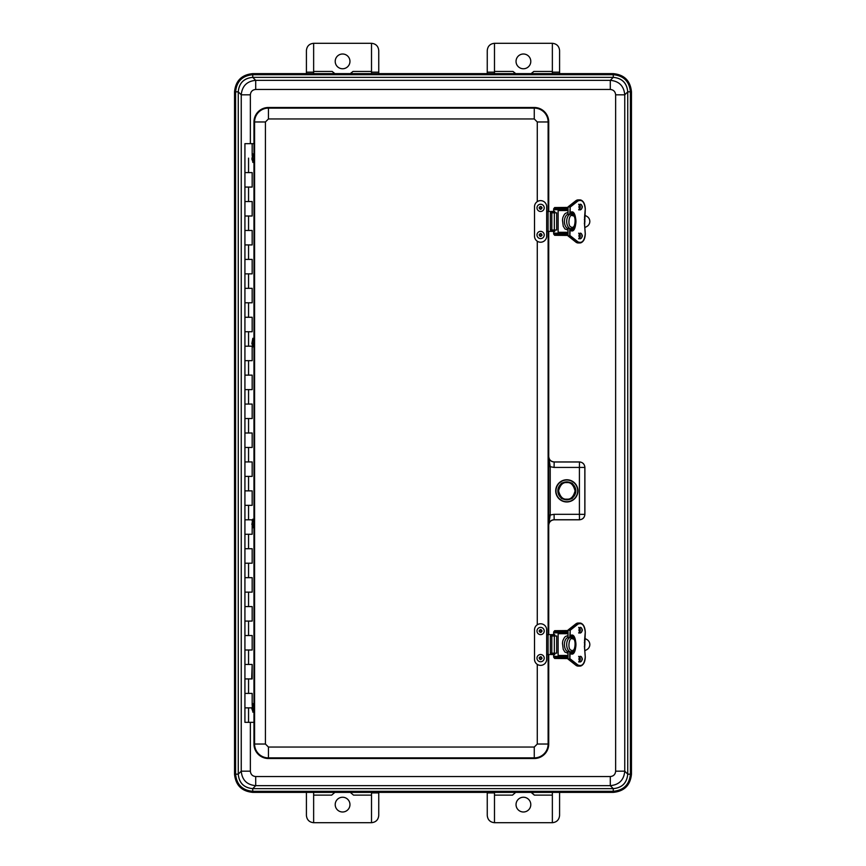 <?xml version="1.0" encoding="UTF-8"?>
<svg xmlns="http://www.w3.org/2000/svg" width="866" height="866" viewBox="0 0 866 866"><rect width="100%" height="100%" fill="white"/><g stroke="black" fill="none" stroke-linecap="round" stroke-linejoin="round"><path stroke-width="1.3" d="M613.269 788.634C622.102 787.822 626.919 783.005 627.742 774.172L627.742 91.828C626.919 82.995 622.102 78.178 613.269 77.366L610.292 80.343C619.114 81.166 623.931 85.983 624.754 94.816L624.754 771.184C623.931 780.017 619.114 784.834 610.292 785.657L613.269 788.645C622.059 787.779 626.876 782.961 627.742 774.172L624.754 771.184L615.639 771.184C615.325 774.442 613.539 776.228 610.292 776.542L610.292 785.657L255.708 785.657C246.886 784.834 242.069 780.017 241.246 771.184L238.258 774.172C239.081 783.005 243.898 787.822 252.731 788.634L613.269 788.645L613.269 791.308C623.682 790.29 629.387 784.585 630.405 774.172L627.742 774.172M615.639 771.184L615.639 94.816L624.754 94.816L627.742 91.828C626.876 83.039 622.059 78.221 613.269 77.355L252.731 77.355L255.708 80.343C246.929 81.209 242.101 86.026 241.246 94.816L241.246 771.184L250.361 771.184C250.696 774.42 252.482 776.207 255.708 776.542L610.292 776.542M627.742 91.828L630.405 91.828L630.405 774.172L631.282 774.172L631.282 91.828C630.221 80.906 624.224 74.909 613.269 73.827L252.731 73.827L252.731 77.355C243.898 78.178 239.081 82.995 238.258 91.828L241.246 94.816L250.361 94.816L250.361 143.659M252.731 77.355C243.941 78.221 239.124 83.039 238.258 91.828L238.258 774.172L235.595 774.172C236.613 784.585 242.318 790.29 252.731 791.308L613.269 791.308L613.269 792.368C624.321 791.286 630.383 785.224 631.466 774.172L631.466 91.828C630.383 80.776 624.321 74.714 613.269 73.632L613.269 77.355M613.269 792.368L252.731 792.368C241.679 791.286 235.617 785.224 234.534 774.172L234.534 91.828C235.617 80.776 241.679 74.714 252.731 73.632L613.269 73.632M559.598 73.632L559.588 72.17L552.356 72.17L552.356 73.632M313.644 73.632L313.644 72.17L306.412 72.17L306.402 73.632M378.756 73.632L378.745 50.531C378.29 46.169 375.876 43.755 371.514 43.3L371.514 73.632M494.486 73.632L494.486 43.3C490.124 43.755 487.71 46.169 487.255 50.531L487.244 73.632M552.356 792.368L559.598 792.368M487.244 792.368L487.255 815.469C487.71 819.831 490.124 822.245 494.486 822.7L494.486 792.368M371.514 792.368L371.514 822.7C375.876 822.245 378.29 819.831 378.745 815.469L378.756 792.368M306.402 792.368L313.644 792.368M513.018 71.445L515.714 73.632A14.462 14.462 0 0 1 513.018 71.445L494.486 71.445M533.813 71.445A14.462 14.462 0 0 1 531.118 73.632L533.813 71.445L552.356 71.445M559.588 72.17L559.588 50.531C559.122 46.169 556.708 43.755 552.356 43.3L552.356 72.17M306.412 72.17L306.412 50.531C306.878 46.169 309.292 43.755 313.644 43.3L313.644 72.17M332.187 71.445L334.882 73.632A14.462 14.462 0 0 1 332.187 71.445L313.644 71.445M350.741 73.329A14.462 14.462 0 0 1 350.286 73.632L352.982 71.445L371.514 71.445M559.588 792.899L559.588 815.469C559.122 819.831 556.708 822.245 552.356 822.7L552.356 792.899M313.644 792.899L313.644 822.7C309.292 822.245 306.878 819.831 306.412 815.469L306.412 792.899M523.421 54.006A7.383 7.383 0 0 1 529.808 65.069A7.383 7.383 0 0 1 517.024 65.069A7.383 7.383 0 0 1 523.421 54.006M552.356 43.3L494.486 43.3M342.579 68.76A7.383 7.383 0 0 1 336.192 57.697A7.383 7.383 0 0 1 348.976 57.697A7.383 7.383 0 0 1 342.579 68.76M351.91 72.441A14.462 14.462 0 0 0 352.982 71.445M371.514 43.3L313.644 43.3M552.356 795.118L534.333 795.118L531.118 792.368M515.714 792.368L512.499 795.118L494.486 795.118M371.514 795.118L353.501 795.118L350.286 792.368M334.882 792.368L331.667 795.118L313.644 795.118M523.421 797.24A7.383 7.383 0 0 1 529.808 808.303A7.383 7.383 0 0 1 517.024 808.303A7.383 7.383 0 0 1 523.421 797.24M534.333 795.118A14.462 14.462 0 0 0 532.049 793.007M494.486 822.7L552.356 822.7M342.579 811.994A7.383 7.383 0 0 1 336.192 800.931A7.383 7.383 0 0 1 348.976 800.931A7.383 7.383 0 0 1 342.579 811.994M313.644 822.7L371.514 822.7M548.73 634.626L548.73 231.374M548.73 211.477L548.73 121.965A14.462 14.462 0 0 0 534.268 107.492L268.438 107.492A14.462 14.462 0 0 0 253.965 121.965L253.965 156.248M253.965 709.752L253.965 744.035A14.462 14.462 0 0 0 268.438 758.508L534.268 758.508A14.462 14.462 0 0 0 548.73 744.035L548.73 654.523M254.29 340.706L254.29 344.462M254.29 156.248L254.29 160.015M254.29 521.538L254.29 525.294M254.29 705.985L254.29 709.752M253.965 160.015L253.965 340.706M253.965 344.462L253.965 521.538M253.965 525.294L253.965 705.985M548.416 466.72L550.224 466.72L548.665 456.577C548.979 459.878 550.787 461.686 554.088 462L579.408 462A5.423 5.423 45 0 1 584.831 467.424L584.896 467.359C584.55 464.089 582.742 462.282 579.473 461.935L554.153 461.935C550.884 461.589 549.076 459.781 548.73 456.512M548.73 525.218C549.076 521.949 550.884 520.141 554.153 519.806L554.088 514.307L579.408 514.307L579.408 467.424L584.831 467.424L584.831 514.307A5.423 5.423 135 0 1 579.408 519.73L554.088 519.73C550.787 520.044 548.979 521.852 548.665 525.153L550.224 515.021L548.416 515.021M566.819 501.717A10.847 10.847 0 0 1 557.423 485.447A10.847 10.847 0 0 1 576.215 485.447A10.847 10.847 0 0 1 566.819 501.717M554.153 519.806L579.473 519.806C582.742 519.459 584.55 517.651 584.896 514.382L584.896 467.359M566.819 501.966A11.106 11.106 0 0 1 557.195 485.317A11.106 11.106 0 0 1 576.431 485.317A11.106 11.106 0 0 1 566.819 501.966M579.473 461.935L579.408 467.424L554.088 467.424L554.153 461.935M546.673 211.477L546.673 206.703A6.084 6.084 0 0 0 540.601 200.631A6.084 6.084 0 0 0 534.517 206.703L534.517 236.137A6.084 6.084 0 0 0 540.601 242.22A6.084 6.084 0 0 0 546.673 236.137L546.673 231.374L548.091 231.374L548.091 211.477L546.673 211.477L546.673 231.374M548.091 211.477L551.306 211.477L551.306 212.83M551.306 230.01L551.306 231.374L548.091 231.374M551.306 231.374L554.77 231.374L554.77 230.01M554.511 211.477L551.306 211.477M552.551 231.374L552.551 230.01M552.551 212.83L552.551 211.477M536.985 207.862A3.616 3.616 0 0 1 542.408 204.733A3.616 3.616 0 0 1 542.408 210.99A3.616 3.616 0 0 1 536.985 207.862M541.499 207.862A0.909 0.909 0 0 1 540.146 208.641A0.909 0.909 0 0 1 540.146 207.082A0.909 0.909 0 0 1 541.499 207.862M537.017 234.448A3.616 3.616 0 0 1 542.852 232.153A3.616 3.616 0 0 1 541.921 238.345A3.616 3.616 0 0 1 537.017 234.448M541.488 235.119A0.909 0.909 0 0 1 540.038 235.693A0.909 0.909 0 0 1 540.265 234.145A0.909 0.909 0 0 1 541.488 235.119M546.673 634.626L546.673 629.863A6.084 6.084 0 0 0 540.601 623.78A6.084 6.084 0 0 0 534.517 629.863L534.517 659.297A6.084 6.084 0 0 0 540.601 665.369A6.084 6.084 0 0 0 546.673 659.297L546.673 654.523L548.091 654.523L548.091 634.626L546.673 634.626L546.673 654.523M548.091 634.626L551.306 634.626L551.306 635.99M551.306 653.17L551.306 654.523L548.091 654.523M551.306 654.523L554.77 654.523L554.77 653.17M554.511 634.626L551.306 634.626M552.551 654.523L552.551 653.17M552.551 635.99L552.551 634.626M536.985 631.011A3.616 3.616 0 0 1 542.408 627.882A3.616 3.616 0 0 1 542.408 634.15A3.616 3.616 0 0 1 536.985 631.011M541.499 631.011A0.909 0.909 0 0 1 540.146 631.801A0.909 0.909 0 0 1 540.146 630.232A0.909 0.909 0 0 1 541.499 631.011M537.017 657.608A3.616 3.616 0 0 1 542.852 655.313A3.616 3.616 0 0 1 541.921 661.505A3.616 3.616 0 0 1 537.017 657.608M541.488 658.268A0.909 0.909 0 0 1 540.038 658.853A0.909 0.909 0 0 1 540.265 657.294A0.909 0.909 0 0 1 541.488 658.268M551.815 212.83L550.343 212.83L550.343 230.01L554.337 230.01L554.337 212.83L551.815 212.83L551.815 230.01M554.337 230.01L556.676 230.01L556.676 212.83L554.337 212.83M567.923 209.669L557.433 209.669A0.866 0.704 90 0 1 558.137 210.535L558.137 232.304A0.866 0.704 90 0 1 557.433 233.181L554.457 233.181A0.866 0.704 -90 0 1 553.753 232.304L553.753 231.374M553.753 211.477L553.753 210.535A0.866 0.704 -90 0 1 554.457 209.669L557.433 209.669M567.923 230.075L564.924 228.916L563.225 226.178L562.456 220.04C562.889 218.438 562.131 218.427 564.275 214.681C564.913 213.556 565.985 212.906 567.49 212.744M567.923 233.181L557.433 233.181M567.923 214.292A7.231 4.254 90 0 0 567.641 214.389A7.231 4.254 90 0 0 564.415 221.425A7.231 4.254 90 0 0 567.663 228.451L567.663 228.451A7.231 4.254 90 0 0 567.923 228.548M567.663 214.389L569.925 214.389A7.231 4.254 90 0 1 570.997 214.194A7.231 4.254 90 0 1 571.95 214.389M567.663 228.451L569.947 228.451A7.231 4.254 90 0 0 570.997 228.656A7.231 4.254 90 0 0 571.95 228.451M568.042 214.389L568.031 206.909L575.728 200.869M583.781 240.023A9.039 5.315 -90 0 1 579.863 242.956A9.039 5.315 -90 0 1 577.622 242.112L575.793 242.079L578.142 242.956A9.039 5.315 -90 0 1 575.901 242.112L568.031 235.931L568.042 228.451M569.774 214.389L570.174 207.136L568.139 206.877L569.871 206.877L577.622 200.739L575.901 200.739A9.039 5.315 -90 0 1 578.142 199.894L575.793 200.771L568.031 206.909L567.923 214.389M570.174 214.313L570.174 207.136L577.936 200.999C582.006 199.267 584.442 201.919 585.243 208.933L584.528 217.604M584.604 217.518L584.528 225.247M584.604 225.333L585.243 233.917C584.442 240.932 582.006 243.573 577.936 241.852L570.174 235.704L568.139 235.963L569.774 235.704L569.774 228.451M570.683 214.205L570.791 212.386A9.039 5.315 -90 0 1 575.933 221.425A9.039 5.315 -90 0 1 570.813 230.453L570.726 230.432M570.737 228.646L571.04 230.746L570.683 228.646M567.923 233.625L555.247 233.917L555.247 233.181M584.951 215.32L586.834 216.359A5.791 5.791 0 0 1 586.834 226.491L584.951 227.531M555.247 209.669L555.247 208.923L567.923 209.215M567.923 207.699L554.576 207.829L553.655 208.814L553.655 211.477M553.655 231.374L553.655 234.026L554.662 235.303L567.923 235.433M553.655 234.026L554.576 235.022L554.576 233.181M556.015 207.699L554.716 207.559L554.576 209.669M554.716 207.559L553.948 208.652M567.923 207.407L554.662 207.548L553.655 208.814M554.716 235.292L553.948 234.199M584.344 219.488A3.616 3.616 0 0 1 584.344 223.363M551.815 635.99L550.343 635.99L550.343 653.17L554.337 653.17L554.337 635.99L551.815 635.99L551.815 653.17M554.337 653.17L556.676 653.17L556.676 635.99L554.337 635.99M567.923 632.819L557.433 632.819A0.866 0.704 90 0 1 558.137 633.696L558.137 655.465A0.866 0.704 90 0 1 557.433 656.331L554.457 656.331A0.866 0.704 -90 0 1 553.753 655.465L553.753 654.523M553.753 634.626L553.753 633.696A0.866 0.704 -90 0 1 554.457 632.819L557.433 632.819M567.923 653.224L564.924 652.076L563.225 649.327L562.456 643.189C562.889 641.587 562.131 641.576 564.275 637.841C564.913 636.716 565.985 636.066 567.49 635.893L567.923 635.925M567.923 656.331L557.433 656.331M567.923 637.452A7.231 4.254 90 0 0 567.641 637.549A7.231 4.254 90 0 0 564.415 644.575A7.231 4.254 90 0 0 567.663 651.611L567.663 651.611A7.231 4.254 90 0 0 567.923 651.708M567.663 637.549L569.925 637.549A7.231 4.254 90 0 1 570.997 637.344A7.231 4.254 90 0 1 571.95 637.549M567.663 651.611L569.947 651.611A7.231 4.254 90 0 0 570.997 651.806A7.231 4.254 90 0 0 571.95 651.611M568.042 637.549L568.031 630.069L575.728 624.018M583.781 663.183A9.039 5.315 -90 0 1 579.863 666.106A9.039 5.315 -90 0 1 577.622 665.261L575.793 665.229L578.142 666.106A9.039 5.315 -90 0 1 575.901 665.261L568.031 659.091L568.042 651.611M569.774 637.549L570.174 630.296L568.139 630.037L569.871 630.037L577.622 623.888L575.901 623.888A9.039 5.315 -90 0 1 578.142 623.044L575.793 623.921L568.031 630.069L567.923 637.549M570.174 637.463L570.174 630.296L577.936 624.148C582.006 622.427 584.442 625.068 585.243 632.083L584.528 640.753M584.604 640.667L584.528 648.396M584.604 648.482L585.243 657.067C584.442 664.081 582.006 666.733 577.936 665.001L570.174 658.864L568.139 659.123L569.774 658.864L569.774 651.611M570.683 637.354L570.791 635.536A9.039 5.315 -90 0 1 575.933 644.575A9.039 5.315 -90 0 1 570.813 653.613L570.726 653.592M570.737 651.806L571.04 653.906L570.683 651.795M567.923 656.785L555.247 657.077L555.247 656.331M584.951 638.469L586.834 639.509A5.791 5.791 0 0 1 586.834 649.641L584.951 650.68M555.247 632.819L555.247 632.083L567.923 632.375M567.923 630.849L554.576 630.978L553.655 631.974L553.655 634.626M553.655 654.523L553.655 657.186L554.662 658.452L567.923 658.593M553.655 657.186L554.576 658.171L554.576 656.331M556.015 630.849L554.716 630.708L554.576 632.819M554.716 630.708L553.948 631.801M567.923 630.567L554.662 630.697L553.655 631.974M554.716 658.441L553.948 657.348M584.344 642.637A3.616 3.616 0 0 1 584.344 646.512M557.856 490.87A8.963 8.963 0 0 0 571.3 498.632A8.963 8.963 0 0 0 571.3 483.098A8.963 8.963 0 0 0 557.856 490.87M572.697 497.506C573.119 500.018 560.54 500.028 560.941 497.506C560.529 499.942 573.076 499.974 572.697 497.506M572.697 484.224C573.086 481.767 560.551 481.777 560.941 484.224C560.529 481.713 573.097 481.713 572.697 484.224M253.965 143.659L252.168 143.659L252.168 155.544M253.965 722.341L244.926 722.341L244.926 707.868L251.865 707.868L244.926 707.868L244.926 693.406L252.168 693.406L252.168 705.281L252.168 693.406L244.926 693.406L244.926 678.933L252.168 678.933L244.926 678.933L244.926 664.471L252.168 664.471L251.681 678.933M251.681 635.536L244.926 635.536L252.168 635.536L252.168 649.998L244.926 649.998L251.681 649.998M251.681 172.594L244.926 172.594L252.168 172.594L252.168 187.067L244.926 187.067L251.681 187.067M251.681 201.529L244.926 201.529L252.168 201.529L252.168 216.002L244.926 216.002L251.681 216.002M251.681 230.464L244.926 230.464L252.168 230.464L252.168 244.926L244.926 244.926L251.681 244.926M251.681 259.399L244.926 259.399L252.168 259.399L252.168 273.862L244.926 273.862L251.681 273.862M251.681 288.335L244.926 288.335L252.168 288.335L252.168 302.797L244.926 302.797L251.681 302.797M251.681 317.27L244.926 317.27L252.168 317.27L252.168 331.732L244.926 331.732L251.681 331.732M251.681 346.194L244.926 346.194L252.168 346.194L252.168 360.667L244.926 360.667L251.681 360.667M251.681 375.13L244.926 375.13L252.168 375.13L252.168 389.603L244.926 389.603L251.681 389.603M251.681 404.065L244.926 404.065L252.168 404.065L252.168 418.538L244.926 418.538L251.681 418.538M251.681 433L244.926 433L252.168 433L252.168 447.462L244.926 447.462L251.681 447.462M251.681 461.935L244.926 461.935L252.168 461.935L252.168 476.397L244.926 476.397L251.681 476.397M251.681 490.87L244.926 490.87L252.168 490.87L252.168 505.333L244.926 505.333L251.681 505.333M248.553 519.806L252.168 519.806L252.168 520.834L252.168 519.806L244.926 519.806L248.553 519.806L248.553 505.333M252.168 534.268L252.168 526.008L252.168 534.268L244.926 534.268L251.681 534.268M251.681 548.73L244.926 548.73L252.168 548.73L252.168 563.203L244.926 563.203L251.681 563.203M251.681 577.665L244.926 577.665L252.168 577.665L252.168 592.138L244.926 592.138L251.681 592.138M251.681 606.601L244.926 606.601L252.168 606.601L252.168 621.074L244.926 621.074L251.681 621.074M251.681 664.471L244.926 664.471L244.926 143.659L252.168 143.659M252.84 153.834L253.078 162.429L251.865 159.073L252.84 153.834L252.84 162.429M252.84 703.571L253.078 712.166L251.865 708.81L252.84 703.571L252.84 712.166M252.84 338.281L253.078 346.876L251.865 343.521L252.84 338.281L252.84 346.876M252.84 519.124L253.078 527.719L251.865 524.363L252.84 519.124L252.84 527.719M255.708 776.542L255.708 785.657L252.731 788.634L252.731 792.173L613.269 792.173C624.191 791.123 630.188 785.126 631.282 774.172L631.466 774.172M615.639 94.816C615.304 91.579 613.518 89.793 610.292 89.458L255.708 89.458C252.482 89.793 250.696 91.579 250.361 94.816M250.361 722.341L250.361 771.184M255.708 89.458L255.708 80.343L610.292 80.343L610.292 89.458M631.466 91.828L630.405 91.828C629.398 81.426 623.682 75.71 613.269 74.692L252.731 74.692C242.318 75.71 236.602 81.415 235.595 91.828L238.258 91.828M238.258 774.172C239.124 782.961 243.941 787.779 252.731 788.645M252.731 792.368L252.731 792.173C241.809 791.123 235.812 785.126 234.718 774.172L235.595 774.172L235.595 91.828L234.718 91.828C235.779 80.906 241.776 74.909 252.731 73.827L252.731 73.632M234.534 91.828L234.534 774.172M378.745 72.17L371.514 72.17M494.486 72.17L487.255 72.17M487.255 792.899L494.486 792.899M371.514 792.899L378.745 792.899M537.277 201.616L537.277 121.965L534.268 118.956L268.438 118.956L265.429 121.965L265.429 744.035L268.438 747.044L534.268 747.044L537.277 744.035L537.277 664.384M537.277 624.765L537.277 241.235M548.124 211.477L548.124 121.965L537.277 121.965M537.277 744.035L548.124 744.035L548.124 654.523M548.124 634.626L548.124 231.374M548.73 744.035L548.124 744.035A13.856 13.856 0 0 1 534.268 757.891L534.268 747.044M268.438 747.044L268.438 757.891L534.268 757.891L534.268 758.508M268.438 758.508L268.438 757.891A13.856 13.856 0 0 1 254.582 744.035L265.429 744.035M265.429 121.965L254.582 121.965L254.582 744.035L253.965 744.035M253.965 121.965L254.582 121.965A13.856 13.856 0 0 1 268.438 108.109L268.438 118.956M534.268 118.956L534.268 108.109L268.438 108.109L268.438 107.492M534.268 107.492L534.268 108.109A13.856 13.856 0 0 1 548.124 121.965L548.73 121.965M554.088 467.424L550.224 466.72L550.224 515.021L554.088 514.307M579.473 519.806L579.408 514.307L584.896 514.382M554.24 231.374L554.24 230.01M554.24 212.83L554.24 211.477M542.073 207.862C541.088 205.956 540.103 205.956 539.117 207.862C540.103 209.767 541.088 209.767 542.073 207.862M542.062 235.206C541.369 233.171 540.395 233.03 539.139 234.773C539.832 236.797 540.806 236.938 542.062 235.206M554.24 654.523L554.24 653.17M554.24 635.99L554.24 634.626M542.073 631.011C541.088 629.106 540.103 629.106 539.117 631.011C540.103 632.916 541.088 632.916 542.073 631.011M542.062 658.355C541.369 656.331 540.395 656.179 539.139 657.922C539.832 659.957 540.806 660.098 542.062 658.355M558.137 232.304L567.923 232.304M567.923 210.535L558.137 210.535M569.925 228.451A7.231 4.254 -90 0 1 566.678 221.425A7.231 4.254 -90 0 1 569.925 214.389M571.3 227.044C567.176 226.621 569.092 213.491 572.101 215.634C577.092 214.119 575.111 231.298 571.3 227.044M579.776 233.928L579.776 237.847M579.776 204.993L579.776 208.912M572.697 215.114L573.076 215.872M573.076 226.968L572.697 227.736M567.977 207.136L567.977 214.389M567.977 228.451L567.977 235.704M579.581 238.128A2.717 1.591 90 0 0 580.263 235.888A2.717 1.591 90 0 0 579.581 233.658M579.581 209.193A2.717 1.591 90 0 0 580.263 206.952A2.717 1.591 90 0 0 579.581 204.722M570.737 229.901A9.039 5.315 90 0 0 572.285 228.386M572.285 214.465A9.039 5.315 90 0 0 570.737 212.939M567.923 228.451L568.031 235.931L575.728 241.982M579.3 233.928A2.717 1.591 -90 0 1 580.404 233.181A2.717 1.591 -90 0 1 581.995 235.888A2.717 1.591 -90 0 1 580.404 238.605A2.717 1.591 -90 0 1 579.3 237.847M579.3 204.993A2.717 1.591 -90 0 1 580.404 204.246A2.717 1.591 -90 0 1 581.995 206.952A2.717 1.591 -90 0 1 580.404 209.669A2.717 1.591 -90 0 1 579.3 208.912M577.936 200.999L577.622 200.739A9.039 5.315 -90 0 1 579.863 199.894A9.039 5.315 -90 0 1 583.781 202.817M577.936 241.852L569.871 235.963L570.174 228.537M582.396 235.888C581.227 232.326 580.047 232.326 578.867 235.888C580.047 239.449 581.227 239.449 582.396 235.888M582.396 206.952C581.227 203.391 580.047 203.391 578.867 206.952C580.047 210.525 581.227 210.525 582.396 206.952M571.04 230.746C577.373 233.582 577.373 209.269 571.04 212.094M570.726 212.408L570.737 214.194M556.015 235.151L567.923 235.151M567.923 233.917L555.247 233.917M555.247 208.923L567.923 208.923M558.137 655.465L567.923 655.465M567.923 633.696L558.137 633.696M569.925 651.611A7.231 4.254 -90 0 1 566.678 644.575A7.231 4.254 -90 0 1 569.925 637.549M571.3 650.204C567.176 649.781 569.092 636.651 572.101 638.794C577.092 637.279 575.111 654.447 571.3 650.204M579.776 657.088L579.776 661.007M579.776 628.153L579.776 632.072M572.697 638.264L573.076 639.032M573.076 650.128L572.697 650.886M567.977 630.296L567.977 637.549M567.977 651.611L567.977 658.864M579.581 661.278A2.717 1.591 90 0 0 580.263 659.048A2.717 1.591 90 0 0 579.581 656.807M579.581 632.342A2.717 1.591 90 0 0 580.263 630.112A2.717 1.591 90 0 0 579.581 627.872M570.737 653.061A9.039 5.315 90 0 0 572.285 651.535M572.285 637.614A9.039 5.315 90 0 0 570.737 636.099M567.923 651.611L568.031 659.091L575.728 665.131M579.3 657.088A2.717 1.591 -90 0 1 580.404 656.331A2.717 1.591 -90 0 1 581.995 659.048A2.717 1.591 -90 0 1 580.404 661.754A2.717 1.591 -90 0 1 579.3 661.007M579.3 628.153A2.717 1.591 -90 0 1 580.404 627.395A2.717 1.591 -90 0 1 581.995 630.112A2.717 1.591 -90 0 1 580.404 632.819A2.717 1.591 -90 0 1 579.3 632.072M577.936 624.148L577.622 623.888A9.039 5.315 -90 0 1 579.863 623.044A9.039 5.315 -90 0 1 583.781 625.977M577.936 665.001L569.871 659.123L570.174 651.687M582.396 659.048C581.227 655.475 580.047 655.475 578.867 659.048C580.047 662.609 581.227 662.609 582.396 659.048M582.396 630.112C581.227 626.551 580.047 626.551 578.867 630.112C580.047 633.674 581.227 633.674 582.396 630.112M571.04 653.906C577.373 656.731 577.373 632.418 571.04 635.254M570.726 635.568L570.737 637.354M556.015 658.301L567.923 658.301M567.923 657.077L555.247 657.077M555.247 632.083L567.923 632.083M566.819 482.037A8.822 8.822 0 0 1 575.641 490.87A8.822 8.822 0 0 1 566.819 499.693A8.822 8.822 0 0 1 557.996 490.87A8.822 8.822 0 0 1 566.819 482.037M566.819 482.611C570.726 482.145 573.476 484.895 575.078 490.87C573.476 496.846 570.726 499.595 566.819 499.13C562.911 499.595 560.161 496.846 558.559 490.87C560.161 484.895 562.911 482.145 566.819 482.611M248.553 649.998L248.553 664.471M248.553 678.933L248.553 693.406M248.553 707.868L248.553 722.341M248.553 158.132L248.553 172.594M248.553 187.067L248.553 201.529M248.553 216.002L248.553 230.464M248.553 244.926L248.553 259.399M248.553 273.862L248.553 288.335M248.553 302.797L248.553 317.27M248.553 331.732L248.553 346.194M248.553 360.667L248.553 375.13M248.553 389.603L248.553 404.065M248.553 418.538L248.553 433M248.553 447.462L248.553 461.935M248.553 476.397L248.553 490.87M248.553 534.268L248.553 548.73M248.553 563.203L248.553 577.665M248.553 592.138L248.553 606.601M248.553 621.074L248.553 635.536M554.77 211.477L554.77 212.83M554.77 634.626L554.77 635.99M570.997 228.656C573.411 227.942 574.656 227.054 574.721 225.994C577.481 218.08 573.195 213.447 570.997 214.194M578.672 238.605C578.932 239.373 579.419 238.475 580.144 235.888L578.672 233.181M578.672 209.669C578.932 210.438 579.419 209.54 580.144 206.952L578.672 204.246M570.737 229.869L572.166 228.429M572.166 214.411L570.737 212.982M578.142 242.956L579.863 242.956C583.208 242.383 585.015 239.373 585.297 233.917L584.647 225.279L585.297 208.933C584.896 203.315 583.089 200.295 579.863 199.894L578.142 199.894M580.404 238.605C580.144 239.373 579.646 238.475 578.921 235.888L580.404 233.181M580.404 209.669C580.144 210.438 579.646 209.54 578.921 206.952L580.404 204.246M570.997 651.806C573.411 651.102 574.656 650.214 574.721 649.143C577.481 641.23 573.195 636.597 570.997 637.344M578.672 661.754C578.932 662.533 579.419 661.624 580.144 659.048L578.672 656.331M578.672 632.819C578.932 633.598 579.419 632.689 580.144 630.112L578.672 627.395M570.737 653.018L572.166 651.589M578.142 666.106L579.863 666.106C583.208 665.543 585.015 662.522 585.297 657.067L584.647 648.428L585.297 632.083C584.896 626.464 583.089 623.455 579.863 623.044L578.142 623.044M580.404 661.754C580.144 662.533 579.646 661.624 578.921 659.048L580.404 656.331M580.404 632.819C580.144 633.598 579.646 632.689 578.921 630.112L580.404 627.395M252.168 172.594L252.168 187.067M252.168 201.529L252.168 216.002M252.168 230.464L252.168 244.926M252.168 259.399L252.168 273.862M252.168 288.335L252.168 302.797M252.168 317.27L252.168 331.732M252.168 346.194L252.168 360.667M252.168 375.13L252.168 389.603M252.168 404.065L252.168 418.538M252.168 433L252.168 447.462M252.168 461.935L252.168 476.397M252.168 490.87L252.168 505.333M252.168 548.73L252.168 563.203M252.168 577.665L252.168 592.138M252.168 606.601L252.168 621.074M252.168 635.536L252.168 649.998M252.168 664.471L252.168 678.933M253.078 160.015L254.582 160.015M253.078 156.248L254.582 156.248M253.078 709.752L254.582 709.752M253.078 705.985L254.582 705.985M253.078 340.706L254.582 340.706M253.078 521.538L254.582 521.538"/></g></svg>
